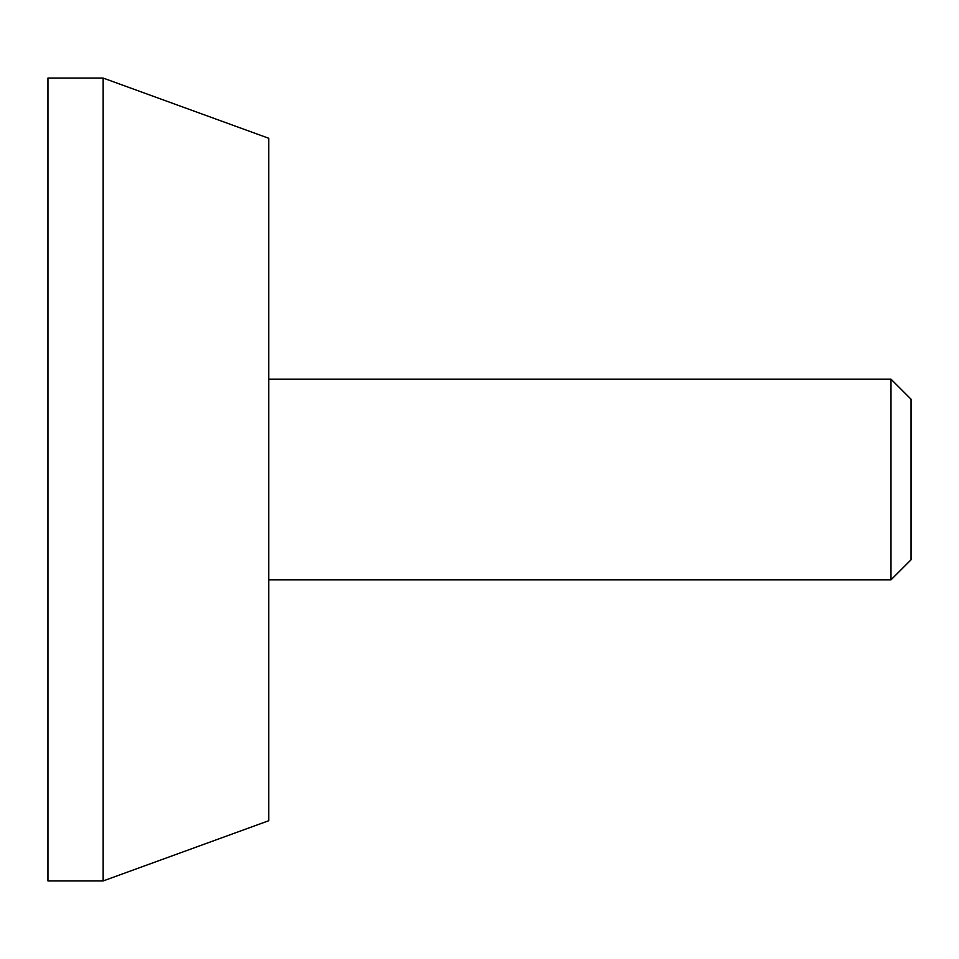 <?xml version="1.0" encoding="UTF-8"?>
<svg xmlns="http://www.w3.org/2000/svg" width="959" height="959" viewBox="0 0 959 959"><rect width="100%" height="100%" fill="white"/><g stroke="black" fill="none" stroke-linecap="round" stroke-linejoin="round"><path stroke-width="1.44" d="M890.983 579.859L890.983 379.141L911.05 399.208L911.05 559.792L890.983 579.859L268.748 579.859M47.95 479.5L47.95 880.937L103.152 880.937L103.152 78.063L47.95 78.063L47.95 479.5M103.152 78.063L268.748 138.276L268.748 820.724L103.152 880.937M890.983 379.141L268.748 379.141"/></g></svg>
